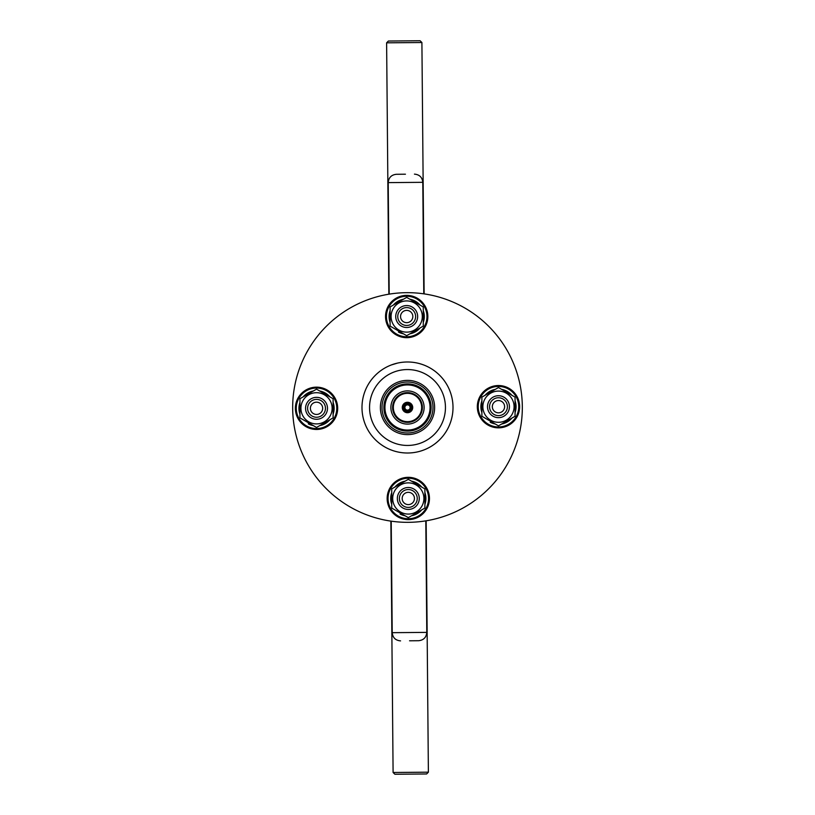 <?xml version="1.0" encoding="UTF-8"?>
<svg xmlns="http://www.w3.org/2000/svg" width="815" height="815" viewBox="0 0 815 815"><rect width="100%" height="100%" fill="white"/><g stroke="black" fill="none" stroke-linecap="round" stroke-linejoin="round"><path stroke-width="1.22" d="M419.593 363.633L421.793 364.295M423.433 364.876L421.773 364.285M390.864 521.121L393.095 772.488L410.74 772.335L428.384 772.172L426.153 520.805M428.384 772.172L426.622 773.965L394.888 774.25L393.095 772.488M386.616 42.828L388.378 41.035L420.112 40.75L421.905 42.512L386.616 42.828L388.847 294.195M397.272 363.164L391.577 364.876M409.568 640.794L418.594 640.712L409.568 640.794M405.432 174.206L396.406 174.288L405.432 174.206M408.519 522.323A114.834 114.834 0 0 0 522.323 406.481A114.834 114.834 0 0 0 406.481 292.677A114.834 114.834 0 0 0 292.677 408.519A114.834 114.834 0 0 0 408.519 522.323M407.907 453.008A45.508 45.508 0 0 0 453.008 407.093A45.508 45.508 0 0 0 407.093 361.992A45.508 45.508 0 0 0 361.992 407.907A45.508 45.508 0 0 0 407.907 453.008M407.836 445.448A37.948 37.948 0 0 0 445.448 407.164A37.948 37.948 0 0 0 407.164 369.552A37.948 37.948 0 0 0 369.552 407.836A37.948 37.948 0 0 0 407.836 445.448M407.745 434.619A27.119 27.119 0 0 0 434.619 407.255A27.119 27.119 0 0 0 407.255 380.381A27.119 27.119 0 0 0 380.381 407.745A27.119 27.119 0 0 0 407.745 434.619M407.724 432.989A25.489 25.489 0 0 0 432.989 407.276A25.489 25.489 0 0 0 407.276 382.011A25.489 25.489 0 0 0 382.011 407.724A25.489 25.489 0 0 0 407.724 432.989M407.714 431.115A23.615 23.615 0 0 0 431.115 407.286A23.615 23.615 0 0 0 407.286 383.885A23.615 23.615 0 0 0 383.885 407.714A23.615 23.615 0 0 0 407.714 431.115M407.704 430.065A22.565 22.565 0 0 0 430.065 407.296A22.565 22.565 0 0 0 407.296 384.935A22.565 22.565 0 0 0 384.935 407.704A22.565 22.565 0 0 0 407.704 430.065M407.643 424.116A16.626 16.626 0 0 0 424.116 407.357A16.626 16.626 0 0 0 407.357 390.884A16.626 16.626 0 0 0 390.884 407.643A16.626 16.626 0 0 0 407.643 424.116M407.368 392.626A14.874 14.874 0 0 0 392.626 407.632A14.874 14.874 0 0 0 407.632 422.374A14.874 14.874 0 0 0 422.374 407.368A14.874 14.874 0 0 0 407.368 392.626M407.378 393.329A14.171 14.171 0 0 0 393.329 407.622A14.171 14.171 0 0 0 407.622 421.671A14.171 14.171 0 0 0 421.671 407.378A14.171 14.171 0 0 0 407.378 393.329M407.551 412.716A5.216 5.216 0 0 0 412.716 407.449A5.216 5.216 0 0 0 407.449 402.284A5.216 5.216 0 0 0 402.284 407.551A5.216 5.216 0 0 0 407.551 412.716M407.541 412.186A4.686 4.686 0 0 0 412.186 407.459A4.686 4.686 0 0 0 407.459 402.814A4.686 4.686 0 0 0 402.814 407.541A4.686 4.686 0 0 0 407.541 412.186M407.531 411.178A3.678 3.678 0 0 0 411.178 407.469A3.678 3.678 0 0 0 407.469 403.822A3.678 3.678 0 0 0 403.822 407.531A3.678 3.678 0 0 0 407.531 411.178M407.48 404.872A2.628 2.628 0 0 0 404.872 407.52A2.628 2.628 0 0 0 407.52 410.128A2.628 2.628 0 0 0 410.128 407.48A2.628 2.628 0 0 0 407.48 404.872M406.695 322.669A6.133 6.133 0 0 0 412.828 316.526A6.133 6.133 0 0 0 406.695 310.393A6.133 6.133 0 0 0 400.552 316.526A6.133 6.133 0 0 0 406.695 322.669M387.156 498.474A21.149 21.149 0 0 1 408.305 477.325A21.149 21.149 0 0 1 429.464 498.474A21.149 21.149 0 0 1 408.305 519.624A21.149 21.149 0 0 1 387.156 498.474M391.72 504.353A17.594 17.594 0 0 1 391.72 492.596M394.929 487.044A17.594 17.594 0 0 1 405.106 481.166M411.514 481.166A17.594 17.594 0 0 1 421.691 487.044M424.9 492.596A17.594 17.594 0 0 1 424.9 504.353A17.594 17.594 0 0 0 425.909 498.322M400.084 514.031A17.594 17.594 0 0 0 405.106 515.783A17.594 17.594 0 0 1 400.084 514.031L400.552 513.155M411.514 515.783A17.594 17.594 0 0 0 421.691 509.905A17.594 17.594 0 0 1 411.514 515.783M424.9 498.474L424.9 508.051L408.305 517.627L391.72 508.051L391.72 488.898L408.305 479.322L424.9 488.898L424.9 498.474M392.698 498.474A15.607 15.607 0 0 0 408.305 514.082A15.607 15.607 0 0 0 423.912 498.474A15.607 15.607 0 0 0 408.305 482.867A15.607 15.607 0 0 0 392.698 498.474M419.277 498.474A10.962 10.962 0 0 0 408.305 487.513A10.962 10.962 0 0 0 397.343 498.474A10.962 10.962 0 0 0 408.305 509.436A10.962 10.962 0 0 0 419.277 498.474M417.239 498.474A8.934 8.934 0 0 0 408.305 489.54A8.934 8.934 0 0 0 399.381 498.474A8.934 8.934 0 0 0 408.305 507.409A8.934 8.934 0 0 0 417.239 498.474M498.474 412.828A6.133 6.133 0 0 0 504.607 406.695A6.133 6.133 0 0 0 498.474 400.552A6.133 6.133 0 0 0 492.331 406.695A6.133 6.133 0 0 0 498.474 412.828M408.305 504.607A6.133 6.133 0 0 0 414.448 498.474A6.133 6.133 0 0 0 408.305 492.331A6.133 6.133 0 0 0 402.172 498.474A6.133 6.133 0 0 0 408.305 504.607M316.526 414.448A6.133 6.133 0 0 0 322.669 408.305A6.133 6.133 0 0 0 316.526 402.172A6.133 6.133 0 0 0 310.393 408.305A6.133 6.133 0 0 0 316.526 414.448M385.536 316.526A21.149 21.149 0 0 1 406.695 295.376A21.149 21.149 0 0 1 427.844 316.526A21.149 21.149 0 0 1 406.695 337.675A21.149 21.149 0 0 1 385.536 316.526M477.325 406.695A21.149 21.149 0 0 1 498.474 385.536A21.149 21.149 0 0 1 519.624 406.695A21.149 21.149 0 0 1 498.474 427.844A21.149 21.149 0 0 1 477.325 406.695M295.376 408.305A21.149 21.149 0 0 1 316.526 387.156A21.149 21.149 0 0 1 337.675 408.305A21.149 21.149 0 0 1 316.526 429.464A21.149 21.149 0 0 1 295.376 408.305M390.1 322.404A17.594 17.594 0 0 1 390.1 310.647M393.309 305.095A17.594 17.594 0 0 1 403.486 299.217M409.894 299.217A17.594 17.594 0 0 1 420.071 305.095M423.28 310.647A17.594 17.594 0 0 1 423.28 322.404A17.594 17.594 0 0 0 424.289 316.373M398.474 332.082A17.594 17.594 0 0 0 403.486 333.834A17.594 17.594 0 0 1 398.474 332.082L398.943 331.206M409.894 333.834A17.594 17.594 0 0 0 420.071 327.956A17.594 17.594 0 0 1 409.894 333.834M481.889 412.573A17.594 17.594 0 0 1 481.889 400.817M485.088 395.265A17.594 17.594 0 0 1 495.276 389.387M501.673 389.387A17.594 17.594 0 0 1 511.861 395.265M515.06 400.817A17.594 17.594 0 0 1 515.06 412.573A17.594 17.594 0 0 0 516.068 406.532M490.253 422.252A17.594 17.594 0 0 0 495.276 423.994A17.594 17.594 0 0 1 490.253 422.252L490.722 421.365M501.673 423.994A17.594 17.594 0 0 0 511.861 418.115A17.594 17.594 0 0 1 501.673 423.994M299.94 414.183A17.594 17.594 0 0 1 299.94 402.427M303.139 396.885A17.594 17.594 0 0 1 313.327 391.006M319.724 391.006A17.594 17.594 0 0 1 329.912 396.885M333.111 402.427A17.594 17.594 0 0 1 333.111 414.183A17.594 17.594 0 0 0 334.119 408.152M308.304 423.871A17.594 17.594 0 0 0 313.327 425.613A17.594 17.594 0 0 1 308.304 423.871L308.773 422.985M319.724 425.613A17.594 17.594 0 0 0 329.912 419.735A17.594 17.594 0 0 1 319.724 425.613M333.111 408.305L333.111 417.881L316.526 427.457L299.94 417.881L299.94 398.729L316.526 389.152L333.111 398.729L333.111 408.305M300.918 408.305A15.607 15.607 0 0 0 316.526 423.912A15.607 15.607 0 0 0 332.133 408.305A15.607 15.607 0 0 0 316.526 392.698A15.607 15.607 0 0 0 300.918 408.305M327.487 408.305A10.962 10.962 0 0 0 316.526 397.343A10.962 10.962 0 0 0 305.564 408.305A10.962 10.962 0 0 0 316.526 419.277A10.962 10.962 0 0 0 327.487 408.305M325.46 408.305A8.934 8.934 0 0 0 316.526 399.381A8.934 8.934 0 0 0 307.591 408.305A8.934 8.934 0 0 0 316.526 417.239A8.934 8.934 0 0 0 325.46 408.305M423.28 316.526L423.28 326.102L406.695 335.678L390.1 326.102L390.1 306.949L406.695 297.373L423.28 306.949L423.28 316.526M391.088 316.526A15.607 15.607 0 0 0 406.695 332.133A15.607 15.607 0 0 0 422.302 316.526A15.607 15.607 0 0 0 406.695 300.918A15.607 15.607 0 0 0 391.088 316.526M417.657 316.526A10.962 10.962 0 0 0 406.695 305.564A10.962 10.962 0 0 0 395.723 316.526A10.962 10.962 0 0 0 406.695 327.487A10.962 10.962 0 0 0 417.657 316.526M415.619 316.526A8.934 8.934 0 0 0 406.695 307.591A8.934 8.934 0 0 0 397.761 316.526A8.934 8.934 0 0 0 406.695 325.46A8.934 8.934 0 0 0 415.619 316.526M515.06 406.695L515.06 416.271L498.474 425.848L481.889 416.271L481.889 397.119L498.474 387.543L515.06 397.119L515.06 406.695M482.867 406.695A15.607 15.607 0 0 0 498.474 422.302A15.607 15.607 0 0 0 514.082 406.695A15.607 15.607 0 0 0 498.474 391.088A15.607 15.607 0 0 0 482.867 406.695M509.436 406.695A10.962 10.962 0 0 0 498.474 395.723A10.962 10.962 0 0 0 487.513 406.695A10.962 10.962 0 0 0 498.474 417.657A10.962 10.962 0 0 0 509.436 406.695M507.409 406.695A8.934 8.934 0 0 0 498.474 397.761A8.934 8.934 0 0 0 489.54 406.695A8.934 8.934 0 0 0 498.474 415.619A8.934 8.934 0 0 0 507.409 406.695M391.22 521.172L392.209 632.684L426.785 632.379C426.337 637.401 423.606 640.183 418.594 640.712M423.78 293.828L422.791 182.316L388.215 182.621L389.203 294.134M428.568 498.474A20.263 20.263 0 0 0 408.305 478.211A20.263 20.263 0 0 0 388.042 498.474A20.263 20.263 0 0 0 408.305 518.737A20.263 20.263 0 0 0 428.568 498.474M391.72 496.457A16.707 16.707 0 0 0 391.72 500.491M424.9 500.491A16.707 16.707 0 0 0 424.9 496.457M418.35 485.119A16.707 16.707 0 0 0 414.855 483.101M401.754 483.101A16.707 16.707 0 0 0 398.27 485.119M400.501 513.246A16.707 16.707 0 0 0 401.754 513.847M414.855 513.847A16.707 16.707 0 0 0 418.35 511.83M426.958 316.526A20.263 20.263 0 0 0 406.695 296.263A20.263 20.263 0 0 0 386.432 316.526A20.263 20.263 0 0 0 406.695 336.789A20.263 20.263 0 0 0 426.958 316.526M518.737 406.695A20.263 20.263 0 0 0 498.474 386.432A20.263 20.263 0 0 0 478.211 406.695A20.263 20.263 0 0 0 498.474 426.958A20.263 20.263 0 0 0 518.737 406.695M336.789 408.305A20.263 20.263 0 0 0 316.526 388.042A20.263 20.263 0 0 0 296.263 408.305A20.263 20.263 0 0 0 316.526 428.568A20.263 20.263 0 0 0 336.789 408.305M390.1 314.509A16.707 16.707 0 0 0 390.1 318.543M423.28 318.543A16.707 16.707 0 0 0 423.28 314.509M416.73 303.17A16.707 16.707 0 0 0 413.246 301.153M400.145 301.153A16.707 16.707 0 0 0 396.65 303.17M398.881 331.298A16.707 16.707 0 0 0 400.145 331.899M413.246 331.899A16.707 16.707 0 0 0 416.73 329.881M481.889 404.678A16.707 16.707 0 0 0 481.889 408.702M515.06 408.702A16.707 16.707 0 0 0 515.06 404.678M508.509 393.339A16.707 16.707 0 0 0 505.025 391.322M491.924 391.322A16.707 16.707 0 0 0 488.44 393.339M490.671 421.467A16.707 16.707 0 0 0 491.924 422.068M505.025 422.068A16.707 16.707 0 0 0 508.509 420.051M299.94 406.298A16.707 16.707 0 0 0 299.94 410.322M333.111 410.322A16.707 16.707 0 0 0 333.111 406.298M326.56 394.949A16.707 16.707 0 0 0 323.076 392.932M309.975 392.932A16.707 16.707 0 0 0 306.491 394.949M308.722 423.077A16.707 16.707 0 0 0 309.975 423.678M323.076 423.678A16.707 16.707 0 0 0 326.56 421.661M421.905 42.512L424.136 293.879M425.797 520.866L426.785 632.379M422.791 182.316C422.252 177.303 419.47 174.573 414.448 174.125M392.209 632.684C392.748 637.697 395.53 640.427 400.552 640.875M388.215 182.621C388.663 177.599 391.394 174.817 396.406 174.288"/></g></svg>
